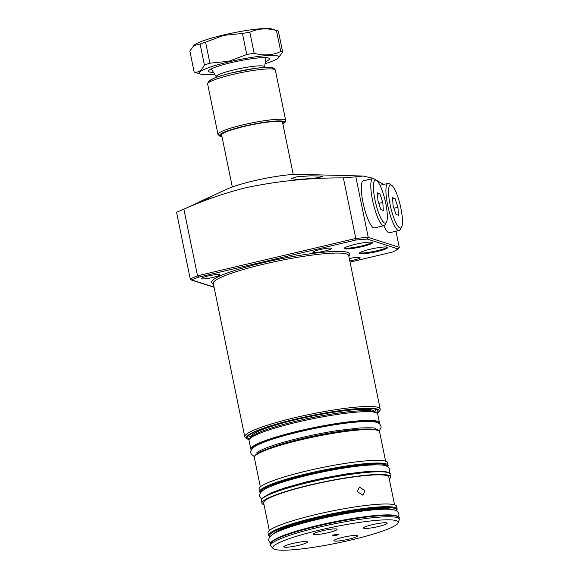 <?xml version="1.0" encoding="UTF-8"?>
<svg xmlns="http://www.w3.org/2000/svg" width="579" height="579" viewBox="0 0 579 579"><rect width="100%" height="100%" fill="white"/><g stroke="black" fill="none" stroke-linecap="round" stroke-linejoin="round"><path stroke-width="0.87" d="M370.032 249.267A14.511 1.867 -11.6 0 1 387.619 247.262A14.511 1.867 -11.6 0 1 377.095 251.525A14.511 1.867 -11.6 0 1 359.421 253.052A14.511 1.867 -11.6 0 1 370.032 249.267M359.935 252.603A13.824 1.773 168.4 0 0 360.304 252.82A13.824 1.773 168.4 0 0 376.791 250.801A13.824 1.773 168.4 0 0 386.967 247.052M354.905 244.418A14.511 1.867 -11.6 0 1 372.485 242.413A14.511 1.867 -11.6 0 1 361.962 246.676A14.511 1.867 -11.6 0 1 344.288 248.203A14.511 1.867 -11.6 0 1 354.905 244.418M344.802 247.754A13.824 1.773 168.4 0 0 345.171 247.971A13.824 1.773 168.4 0 0 361.658 245.952A13.824 1.773 168.4 0 0 371.834 242.203M295.493 421.353A51.495 6.615 -11.6 0 1 300.226 420.202A51.495 6.615 -11.6 0 1 327.49 414.781M251.141 436.87A62.894 8.084 -11.6 0 1 297.454 419.312A62.894 8.084 -11.6 0 1 374.367 411.575M250.873 437.138L249.752 436.414A64.71 8.316 -11.6 0 1 248.977 435.27M249.491 439.085A66.527 8.547 -11.6 0 1 247.913 436.392A66.527 8.547 -11.6 0 1 296.571 419.03A66.527 8.547 -11.6 0 1 377.146 409.867A66.527 8.547 -11.6 0 1 376.755 412.957M375.728 409.259A64.71 8.316 -11.6 0 1 375.46 410.605L374.714 411.712M187.408 207.535L210.199 197.157M198.879 202.158C217.378 193.125 210.495 198.127 192.481 205.407L177.326 211.972L183.876 209.2L197.548 275.799L355.796 238.447L343.369 177.898A126.142 16.205 -11.6 0 1 355.839 176.856L368.266 237.404L367.318 239.084A124.76 16.031 168.4 0 0 355.767 240.046L355.796 238.447A126.142 16.205 -11.6 0 1 368.266 237.404L399.271 247.334L395.964 231.245M208.339 275.944A9.503 1.223 -11.6 0 1 219.955 274.779A9.503 1.223 -11.6 0 1 212.956 277.428A9.503 1.223 -11.6 0 1 201.34 278.6A9.503 1.223 -11.6 0 1 208.339 275.944M349.311 258.581A9.503 1.223 -11.6 0 1 360.08 257.612A9.503 1.223 -11.6 0 1 353.081 260.261A9.503 1.223 -11.6 0 1 349.796 260.955M310.416 175.828L319.318 175.965L322.908 176.537L317.212 177.804L304.018 179.077L295.152 179.302L291.563 178.535L297.128 176.733L310.416 175.828M319.869 249.621A9.503 1.223 -11.6 0 1 331.492 248.449A9.503 1.223 -11.6 0 1 324.493 251.105A9.503 1.223 -11.6 0 1 312.877 252.27A9.503 1.223 -11.6 0 1 319.869 249.621M205.646 198.952L227.402 188.949A41.471 5.327 -11.6 0 1 253.392 180.938A41.471 5.327 -11.6 0 1 298.518 174.351L363.033 176.03L355.839 176.856M355.767 240.046L198.706 277.124L191.186 279.961L190.23 278.926L176.559 212.334L177.326 211.972M343.369 177.898C310.633 177.724 278.34 180.945 246.502 187.56C225.122 192.879 204.242 200.088 183.876 209.2M383.682 184.433L372.956 178.26L363.033 176.03M198.706 277.124L197.548 275.799L190.23 278.926M399.271 247.334L398.142 248.963L367.318 239.084M393.054 251.937L398.142 248.963A124.76 16.031 168.4 0 1 392.924 251.952L350.034 262.092M232.302 186.974L221.641 135.03A31.1 3.995 -11.6 0 1 221.634 135.008A31.1 3.995 -11.6 0 1 247.993 125.563A31.1 3.995 -11.6 0 1 281.633 121.807A31.1 3.995 -11.6 0 1 282.566 122.495A31.1 3.995 -11.6 0 1 282.574 122.524L293.235 174.467M216.206 76.746L211.762 69.581A27.647 3.554 -11.6 0 1 211.697 69.422A27.647 3.554 -11.6 0 1 212.377 68.38M264.835 57.61A27.647 3.554 -11.6 0 1 265.03 57.668A27.647 3.554 -11.6 0 1 265.862 58.305A27.647 3.554 -11.6 0 1 265.87 58.472L264.61 66.809M216.322 77.34L216.184 76.674A24.709 3.177 -11.6 0 1 237.05 69.169A24.709 3.177 -11.6 0 1 263.85 66.165A24.709 3.177 -11.6 0 1 264.596 66.737L264.733 67.403M213.492 72.368A31.1 3.995 -11.6 0 1 208.701 70.681A31.1 3.995 -11.6 0 1 231.448 62.568A31.1 3.995 -11.6 0 1 269.119 58.284A31.1 3.995 -11.6 0 1 265.377 61.714M265.073 63.755A40.61 5.218 168.4 0 0 278.014 58.182L282.675 52.168L278.361 31.121A45.792 5.884 168.4 0 0 277.544 30.774L272.029 29.03A40.61 5.218 168.4 0 0 223.624 34.964A40.61 5.218 168.4 0 0 194.501 44.945L189.84 50.952L194.153 71.999C198.213 72.889 201.63 70.566 204.409 65.029L200.088 43.982L193.683 45.654M242.442 33.459L223.508 35.384L205.581 42.158L209.902 63.198L228.828 61.273L246.755 54.498L242.442 33.459A45.792 5.884 168.4 0 1 249.838 32.243L254.159 53.282C263.64 55.91 272.506 55.331 280.772 51.553L276.451 30.513C266.97 27.886 258.104 28.465 249.838 32.243M277.544 30.774A45.792 5.884 168.4 0 0 276.451 30.513M278.014 58.182A40.61 5.218 168.4 0 0 229.139 61.823A40.61 5.218 168.4 0 0 200.486 74.09A40.61 5.218 168.4 0 0 214.577 74.119M282.675 52.168A45.792 5.884 168.4 0 0 280.772 51.553M254.159 53.282A45.792 5.884 168.4 0 0 246.755 54.498M209.902 63.198A45.792 5.884 168.4 0 0 204.409 65.029M194.153 71.999A45.792 5.884 168.4 0 0 194.971 72.346L200.486 74.09M205.581 42.158A45.792 5.884 168.4 0 0 200.088 43.982M400.892 208.223A22.118 4.885 76.7 0 0 391.636 185.273A22.118 4.885 76.7 0 0 390.13 204.771A22.118 4.885 76.7 0 0 401.536 227.214A22.118 4.885 76.7 0 0 400.892 208.223M401.536 227.214L400.132 229.617A24.188 5.341 -103.3 0 1 399.097 230.507A24.188 5.341 -103.3 0 1 387.655 205.075A24.188 5.341 -103.3 0 1 387.981 183.42A24.188 5.341 -103.3 0 1 389.305 183.753L391.636 185.273M393.083 205.719L396.022 214.505L398.446 215.279L397.939 207.275L395.001 198.496L392.576 197.714L393.083 205.719M383.805 225.694A24.188 5.341 76.7 0 0 389.587 232.751L399.097 230.507M392.656 199.046L395.001 198.496M393.923 208.223L397.939 207.275M385.759 203.374A22.118 4.885 76.7 0 0 376.502 180.424A22.118 4.885 76.7 0 0 374.997 199.921A22.118 4.885 76.7 0 0 386.403 222.365A22.118 4.885 76.7 0 0 385.759 203.374M386.403 222.365L384.999 224.768A24.188 5.341 -103.3 0 1 383.964 225.658A24.188 5.341 -103.3 0 1 372.521 200.225A24.188 5.341 -103.3 0 1 372.854 178.571A24.188 5.341 -103.3 0 1 374.172 178.904L376.502 180.424M372.854 178.571L363.337 180.814A24.188 5.341 76.7 0 0 363.011 202.476A24.188 5.341 76.7 0 0 374.454 227.902L383.964 225.658M377.949 200.87L380.888 209.656L383.312 210.43L382.806 202.426L379.867 193.647L377.443 192.865L377.949 200.87M377.522 194.197L379.867 193.647M378.789 203.374L382.806 202.426M332.578 535.365A3.452 0.441 168.4 0 0 332.107 535.698A3.452 0.441 168.4 0 0 334.64 535.618A3.452 0.441 168.4 0 0 338.411 534.649A3.452 0.441 168.4 0 0 338.881 534.308A3.452 0.441 168.4 0 0 336.348 534.395A3.452 0.441 168.4 0 0 332.578 535.365M365.154 526.847A12.094 1.556 168.4 0 0 363.503 528.026A12.094 1.556 168.4 0 0 372.369 527.737A12.094 1.556 168.4 0 0 385.549 524.35A12.094 1.556 168.4 0 0 387.199 523.163A12.094 1.556 168.4 0 0 378.333 523.459A12.094 1.556 168.4 0 0 365.154 526.847M315.077 532.984A12.094 1.556 168.4 0 0 313.434 534.164A12.094 1.556 168.4 0 0 322.3 533.867A12.094 1.556 168.4 0 0 335.48 530.48A12.094 1.556 168.4 0 0 337.13 529.3A12.094 1.556 168.4 0 0 328.257 529.597A12.094 1.556 168.4 0 0 315.077 532.984M285.44 545.664A12.094 1.556 168.4 0 0 283.79 546.844A12.094 1.556 168.4 0 0 292.656 546.547A12.094 1.556 168.4 0 0 305.835 543.16A12.094 1.556 168.4 0 0 307.485 541.98A12.094 1.556 168.4 0 0 298.612 542.277A12.094 1.556 168.4 0 0 285.44 545.664M335.509 539.527A12.094 1.556 168.4 0 0 333.859 540.714A12.094 1.556 168.4 0 0 342.732 540.417A12.094 1.556 168.4 0 0 355.911 537.03A12.094 1.556 168.4 0 0 357.554 535.843A12.094 1.556 168.4 0 0 348.688 536.14A12.094 1.556 168.4 0 0 335.509 539.527M357.337 491.636L362.968 495.269L364.915 490.71L359.436 487.011L357.337 491.636M249.375 439.258L250.446 437.659A64.276 8.258 -11.6 0 1 258.893 432.535A64.276 8.258 -11.6 0 1 324.935 415.23A64.276 8.258 -11.6 0 1 375.315 412.031L376.929 413.073A65.659 8.439 168.4 0 0 325.47 416.337A65.659 8.439 168.4 0 0 258.002 434.018A65.659 8.439 168.4 0 0 249.375 439.258A65.659 8.439 168.4 0 0 249.05 440.438L250.845 449.166A65.659 8.439 -11.6 0 1 259.797 442.747A65.659 8.439 -11.6 0 1 331.34 424.371A65.659 8.439 -11.6 0 1 379.484 422.764L379.426 423.727M379.484 422.764L377.696 414.036A65.659 8.439 168.4 0 0 376.929 413.073M281.474 541.626A64.066 8.229 -11.6 0 1 353.537 523.322A64.066 8.229 -11.6 0 1 398.2 522.765A64.066 8.229 -11.6 0 1 389.515 528.388A64.066 8.229 -11.6 0 1 321.996 545.932A64.066 8.229 -11.6 0 1 273.035 548.458A64.066 8.229 -11.6 0 1 281.474 541.626M273.035 548.458L270.929 546.106A65.659 8.439 -11.6 0 1 270.625 545.519A65.659 8.439 -11.6 0 1 279.577 539.1A65.659 8.439 -11.6 0 1 351.113 520.724A65.659 8.439 -11.6 0 1 399.264 519.117A65.659 8.439 -11.6 0 1 399.213 519.768L398.2 522.765M397.194 509.042A65.659 8.439 -11.6 0 0 349.05 510.649A65.659 8.439 -11.6 0 0 277.507 529.032A65.659 8.439 -11.6 0 0 268.555 535.452L268.005 532.767A65.659 8.439 -11.6 0 1 276.957 526.347A65.659 8.439 -11.6 0 1 348.5 507.964A65.659 8.439 -11.6 0 1 396.644 506.357L397.194 509.042L396.666 510.895M269.307 530.53L263.633 502.876A63.936 8.215 -11.6 0 1 272.347 496.623A63.936 8.215 -11.6 0 1 342.008 478.724A63.936 8.215 -11.6 0 1 388.885 477.161L394.567 504.823M264.017 504.758A65.659 8.439 -11.6 0 1 261.94 503.223A65.659 8.439 -11.6 0 1 270.892 496.804A65.659 8.439 -11.6 0 1 342.435 478.42A65.659 8.439 -11.6 0 1 390.579 476.814A65.659 8.439 -11.6 0 1 389.276 479.043M388.234 465.4A65.659 8.439 -11.6 0 0 340.09 467.007A65.659 8.439 -11.6 0 0 268.547 485.39A65.659 8.439 -11.6 0 0 259.595 491.81L259.045 489.117A65.659 8.439 -11.6 0 1 267.997 482.698A65.659 8.439 -11.6 0 1 339.54 464.322A65.659 8.439 -11.6 0 1 387.684 462.715L387.981 466.812M249.129 439.722L245.279 437.854L244.772 436.769A69.118 8.88 -11.6 0 1 295.666 417.488A69.118 8.88 -11.6 0 1 380.186 408.977L348.688 255.549A69.118 8.88 168.4 0 0 264.169 264.06A69.118 8.88 168.4 0 0 213.275 283.341L213.267 283.312M377.24 413.305A67.736 8.707 168.4 0 0 296.274 418.935A67.736 8.707 168.4 0 0 249.18 439.599M213.362 283.753A70.5 9.061 -11.6 0 1 263.554 262.605A70.5 9.061 -11.6 0 1 348.775 255.954M191.953 280.004L214.042 287.083M350.027 262.077L392.924 251.952M282.87 123.978A33.177 4.263 168.4 0 0 275.973 121.011A33.177 4.263 168.4 0 0 244.034 126.193A33.177 4.263 168.4 0 0 221.938 136.485M221.952 136.564L219.419 135.993L217.979 134.386A34.559 4.444 -11.6 0 1 243.426 124.738A34.559 4.444 -11.6 0 1 285.686 120.483L275.351 70.124A34.559 4.444 168.4 0 0 233.091 74.38A34.559 4.444 168.4 0 0 207.644 84.027L208.469 81.415L213.615 78.382C217.993 76.58 223.986 74.749 231.593 72.889L255.563 68.322C269.322 66.766 271.385 67.063 274.084 68.344L275.351 70.124M221.873 136.181A32.417 4.169 -11.6 0 1 244.222 126.251A32.417 4.169 -11.6 0 1 282.813 123.674M209.555 82.015A32.482 4.176 -11.6 0 1 240.242 70.971A32.482 4.176 -11.6 0 1 272.796 69.031M378.861 423.321A64.971 8.345 168.4 0 0 330.341 425.326A64.971 8.345 168.4 0 0 260.514 443.348A64.971 8.345 168.4 0 0 251.633 449.442M379.585 431.84A63.936 8.215 168.4 0 0 332.701 433.403A63.936 8.215 168.4 0 0 263.047 451.302A63.936 8.215 168.4 0 0 254.326 457.548C254.21 455.376 257.221 453.053 263.358 450.592C281.857 442.334 332.534 431.167 359.537 429.386C371.096 428.757 377.342 429.061 378.268 430.313L379.585 431.84L385.607 461.181M263.488 450.556A63.241 8.128 -11.6 0 1 329.733 433.309A63.241 8.128 -11.6 0 1 378.384 430.653M261.643 499.12L259.71 496.333C259.493 495.964 258.393 491.173 270.161 486.686A60.998 7.838 -11.6 0 1 272.622 485.578A60.998 7.838 -11.6 0 1 325.051 471.074A60.998 7.838 -11.6 0 1 376.473 464.857M387.706 466.631A64.971 8.345 168.4 0 0 341.581 467.55A64.971 8.345 168.4 0 0 269.271 485.984A64.971 8.345 168.4 0 0 260.572 492.729M390.029 474.129A65.659 8.439 168.4 0 0 341.878 475.735A65.659 8.439 168.4 0 0 270.342 494.119A65.659 8.439 168.4 0 0 261.39 500.538C260.21 499.308 263.3 496.934 270.654 493.409C286.562 486.411 325.21 477.089 353.878 473.311C367.419 471.494 377.407 470.872 383.848 471.436C389.11 472.63 391.172 473.528 390.029 474.129L390.579 476.814M270.784 493.373A64.971 8.345 -11.6 0 1 338.809 475.656A64.971 8.345 -11.6 0 1 388.813 472.92M273.918 533.643A60.998 7.838 -11.6 0 1 281.582 529.22A60.998 7.838 -11.6 0 1 342.862 513.045A60.998 7.838 -11.6 0 1 391.556 509.491M396.477 510.794A64.971 8.345 168.4 0 0 352.256 510.917A64.971 8.345 168.4 0 0 278.231 529.633A64.971 8.345 168.4 0 0 269.901 536.776M398.989 517.771A65.659 8.439 168.4 0 0 350.838 519.377A65.659 8.439 168.4 0 0 279.302 537.761A65.659 8.439 168.4 0 0 270.35 544.18C269.17 542.95 272.26 540.576 279.614 537.051C295.522 530.053 334.163 520.731 362.838 516.953C376.379 515.144 386.367 514.514 392.808 515.078C398.07 516.273 400.125 517.17 398.989 517.771L399.264 519.117M279.744 537.015A64.971 8.345 -11.6 0 1 347.762 519.298A64.971 8.345 -11.6 0 1 397.773 516.562M381.764 509.288A60.303 7.751 168.4 0 0 282.834 529.597M295.391 485.238A60.303 7.751 -11.6 0 1 352.749 473.463M265.92 449.543A60.303 7.751 -11.6 0 1 365.776 429.046M244.772 436.769L213.275 283.341M214.085 287.3L191.186 279.961M377.342 413.399L380.142 410.171L380.186 408.977M211.697 69.422L211.567 68.756M221.482 134.024L221.634 135.008M282.32 121.539L282.566 122.495M265.862 58.305L265.725 57.639M221.439 133.72L226.997 131.267L244.266 126.251C263.004 121.272 284.977 120.475 282.465 121.604L282.241 121.235M217.979 134.386L207.644 84.027M282.892 124.058L285.476 121.865L285.686 120.483M379.983 185.309L387.981 183.42M375.387 429.444L375.163 428.366M260.347 486.888L254.326 457.548M257.242 453.697L257.018 452.612M261.94 503.223L261.39 500.538M270.625 545.519L270.35 544.18M268.555 535.452L269.778 536.943M259.595 491.81L260.384 493.004M250.845 449.166L251.279 450.028M270.407 543.218L268.815 540.677C268.598 540.316 267.498 535.524 279.259 531.037C296.651 523.351 340.756 513.197 369.134 510.273C377.059 509.411 383.457 509.079 388.343 509.252C392.403 509.223 395.508 510.019 397.672 511.633L399.018 513.957L398.555 516.909M270.161 486.686C287.546 478.999 331.651 468.852 360.029 465.921C367.954 465.067 374.36 464.727 379.238 464.908C383.298 464.872 386.41 465.668 388.567 467.282L389.913 469.605L389.24 472.927M267.469 494.864L272.579 492.345L284.716 487.938L306.407 481.909L324.978 477.762L347.045 473.832L368.794 471.306L382.198 471.313M254.384 456.607L251.25 454.16L250.816 452.988C250.598 452.626 249.498 447.835 261.259 443.348C278.651 435.661 322.749 425.507 351.135 422.583C359.06 421.722 365.458 421.382 370.343 421.563C374.403 421.534 377.508 422.323 379.672 423.937L381.018 426.26L381.076 427.512L379.158 430.993M256.692 452.944C256.859 452.394 259.182 451.077 263.684 449C277.667 442.855 311.212 434.482 338.15 430.494L359.899 427.968C371.03 427.635 376.263 427.823 375.597 428.54L375.583 428.525"/></g></svg>
